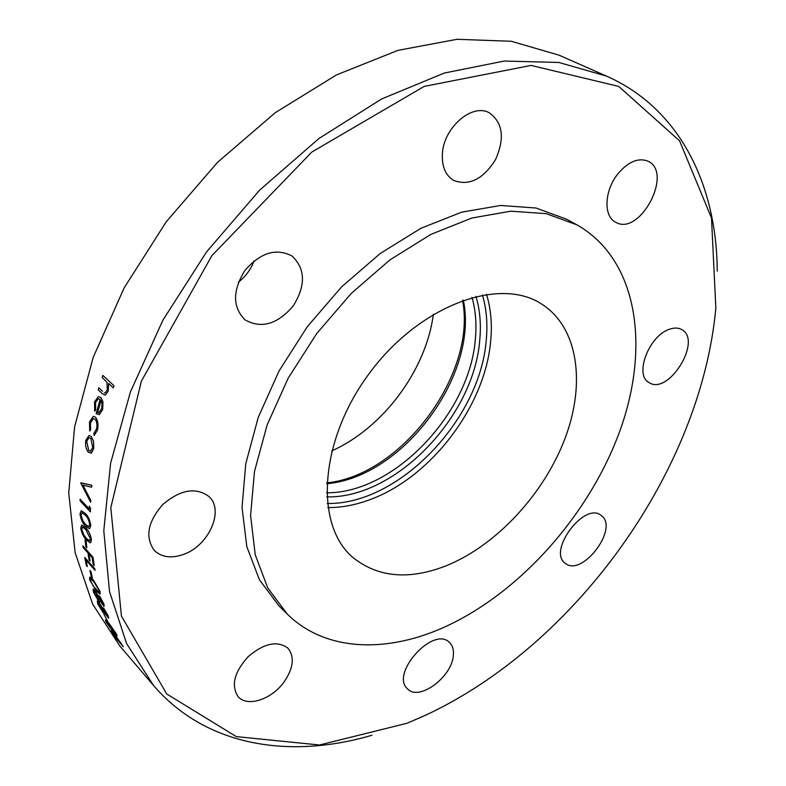 <?xml version="1.0" encoding="UTF-8"?>
<svg xmlns="http://www.w3.org/2000/svg" width="786" height="786" viewBox="0 0 786 786"><rect width="100%" height="100%" fill="white"/><g stroke="black" fill="none" stroke-linecap="round" stroke-linejoin="round"><path stroke-width="1.18" d="M371.945 735.254C290.339 759.247 206.168 746.867 153.457 685.382L126.605 643.557L109.519 591.553L103.791 530.747L110.6 463.249L130.417 391.939L162.869 320.216L206.659 251.766L259.635 190.143L318.998 138.454L381.603 98.977L444.286 73.049L504.18 61.053L558.895 62.467L606.674 76.163C680.705 108.979 716.763 186.036 717.245 271.091M606.674 76.163L559.033 55.167L511.322 41.275L457.039 39.3L397.952 50.363L336.428 74.935L275.277 112.683L217.545 162.338L166.278 221.721L124.139 287.902L93.17 357.473L74.591 426.896L68.746 492.891L75.132 552.656L92.63 604.09L119.659 645.787L153.457 685.382M105.314 395.083L108.163 391.251L108.665 383.745M102.534 391.29L98.81 387.803L102.494 391.3M102.858 375.403L114.029 385.788L102.858 375.403L102.17 377.437L107.024 382.399L107.269 389.984L105.206 392.823L104.4 392.754M114.029 385.788L113.292 387.852L108.566 383.43L108.163 391.251M99.134 414.664L102.652 409.614L102.986 401.882L100.922 397.5L98.368 396.665L94.546 401.774L94.713 411.225L95.656 409.909L95.607 402.432L97.965 398.846M102.652 409.614L102.946 401.892L100.883 397.51L98.368 396.665M90.577 429.922L89.692 431.013L90.577 429.922L90.469 422.917L92.954 418.683M94.291 435.346L97.493 430.03C98.584 424.725 97.916 420.431 95.509 417.17L93.259 416.344L89.496 421.964L89.692 431.013M93.563 441.31L91.245 436.446L88.936 435.523L85.772 440.445C85.134 445.348 85.998 449.297 88.376 452.284L91.441 452.991L93.711 448.472L93.563 441.31L91.205 436.456L88.936 435.523M90.921 453.208L93.75 448.462L93.524 441.319M85.232 513.405L81.253 510.733L79.976 513.887C80.811 519.31 82.668 523.388 85.556 526.099L89.486 528.752L90.714 525.579C89.948 520.057 88.111 515.999 85.232 513.405L81.213 510.743M89.653 528.703L90.754 525.569C89.918 520.077 88.081 516.029 85.193 513.415M90.577 542.792L91.451 539.785C90.449 534.382 88.523 530.373 85.684 527.74L81.773 524.999L80.722 528.025C81.764 533.33 83.709 537.359 86.568 540.11L90.419 542.831L91.412 539.795C90.419 534.411 88.494 530.403 85.645 527.76L81.734 525.009M94.821 568.75L95.057 570.302L94.821 568.75L84.741 557.412L86.293 565.458L87.315 566.618L86.067 560.172M100.087 594.078L100.146 591.583L93.406 580.068L89.771 577.052L89.575 579.577L96.413 591.111L99.979 594.108L100.107 591.593L93.367 580.078L89.771 577.062M98.427 596.26L94.733 590.06L93.141 588.979L93.357 591.917L98.368 600.848L99.645 601.84L99.95 600.887L104.037 606.428L103.89 604.07L99.812 596.466L98.722 595.67L98.417 596.348L94.693 590.07L93.141 588.979M104.116 606.409L103.929 604.061L99.851 596.446L98.722 595.67M99.724 601.821L99.989 601.025M102.671 608.226L98.83 602.125L97.287 601.005L97.739 603.786L103.005 612.549L104.253 613.581L104.42 612.707L108.596 618.209L108.242 615.978L103.939 608.521L102.878 607.706L102.671 608.315L98.79 602.135L97.287 601.005M108.655 618.189L108.281 615.969L102.878 607.706M104.322 613.561L104.479 612.844M117.114 636.051L116.466 634.017L108.812 623.082L105.462 619.83L105.992 621.883L113.783 632.828L117.045 636.071L116.426 634.027L108.782 623.092L105.422 619.84M123.284 646.74L114.52 634.076L111.248 630.765L111.985 632.691L123.225 646.75L114.481 634.086L111.209 630.775M104.007 614.377L107.613 621.235M89.909 570.518L90.97 571.668L92.414 578.083L91.392 576.914L89.909 570.518L90.93 571.687L92.414 578.083M94.251 565.674L92.974 557.176L82.864 545.887L92.974 557.176L94.251 565.674L93.21 564.505L92.139 557.588L89.014 554.091L90.085 560.998L89.054 559.838L87.983 552.931L83.08 547.459L82.864 545.887M89.064 554.15L90.085 560.998M85.045 539.854L86.116 540.994L86.863 547.852L85.821 546.692L85.045 539.854L86.077 541.004L86.863 547.852M89.339 508.994L80.123 499.159L89.339 509.043L89.407 506.086L90.439 508.355L90.37 511.912L80.103 500.869L80.123 499.159M89.407 506.086L90.478 508.346L90.37 511.912M80.781 482.771L91.824 485.276L91.608 487.212L82.943 485.188L90.734 500.377L90.645 502.254L80.762 483.017L91.785 485.286L91.608 487.212M83.002 485.208L90.773 500.358L90.645 502.254M283.54 682.69C271.042 699.687 247.118 707.341 238.148 696.681C230.848 685.539 234.208 672.177 248.229 656.605C264.145 643.154 277.379 640.344 287.941 648.175C294.907 657.057 293.443 668.562 283.54 682.69M453.365 655.092C452.392 676.648 419.154 701.593 407.649 688.978C389.669 674.093 433.283 625.577 449.376 642.378C452.5 645.286 453.836 649.531 453.365 655.092M601.644 515.812C619.063 528.752 581.689 577.563 565.291 563.267C547.144 551.32 584.529 501.34 601.103 515.39L601.644 515.812M670.055 329.049C674.585 327.575 678.475 327.742 681.708 329.55C702.851 340.338 668.247 396.065 648.961 382.507C633.791 374.981 649.393 334.797 670.055 329.049M617.6 174.217C627.965 161.818 638.026 157.446 647.792 161.101C673.926 172.331 639.765 236.773 615.693 222.242C603.422 216.553 604.179 191.037 617.6 174.217M442.371 154.027C443.402 127.784 472.16 102.799 489.334 112.84C502.883 122.665 504.946 138.248 495.534 159.578C483.174 179.237 469.232 186.194 453.689 180.436C445.574 175.445 441.801 166.642 442.371 154.027M238.413 282.203C245.615 276.554 250.832 269.451 254.084 260.893M245.252 320.02L245.065 319.873C232.469 307.188 232.401 290.741 244.868 270.531C260.431 252.601 276.141 247.767 292.009 256.01C305.499 268.773 305.911 285.416 293.237 305.941C277.537 324.245 261.541 328.941 245.252 320.02M182.853 554.651C170.955 558.61 161.444 557.205 154.331 550.446C144.85 537.182 147.68 521.865 162.81 504.484C180.358 489.629 195.694 486.947 208.821 496.418C224.884 510.252 208.545 546.388 182.853 554.651M424.725 715.614C575.244 645.964 700.857 471.236 715.85 308.092L711.497 218.017L679.556 140.802L618.71 86.411L531.071 65.415L424.194 86.401L311.826 152.042L211.876 255.647L141.372 381.161L110.806 507.658L121.427 616.057L166.73 693.969L236.321 736.61L319.46 745L406.981 723.277L424.725 715.614M287.204 614.013L278.912 605.829L259.429 579.783L246.804 546.624L242.029 507.402L245.772 463.701L258.221 417.464L279.04 370.972L307.326 326.652L341.645 286.831L380.178 253.524L420.883 228.313L461.677 212.161L500.603 205.46L535.993 208.015L566.539 219.196L576.767 224.786C638.114 259.351 650.444 347.255 619.614 431.642C588.537 516.343 518.102 595.041 441.103 628.584C383.971 653.353 324.402 650.818 287.204 614.013L267.771 587.977L255.224 554.749L250.577 515.4L254.477 471.492L267.112 425.01L288.148 378.233L316.66 333.608L351.214 293.463L389.964 259.871L430.856 234.405L471.787 218.046L510.812 211.198L546.241 213.654L576.767 224.786M446.595 565.615C409.084 580.353 377.752 577.563 352.619 557.235C314.312 524.665 319.263 440.209 369.607 372.986C419.518 305.449 498.982 276.426 541.19 303.76C578.29 326.878 585.953 383.254 564.987 438.559C543.932 493.981 496.614 545.229 446.595 565.615M433.341 314.262C426.209 370.088 383.087 428.046 331.672 450.918M121.398 643.695L121.958 645.011L116.485 638.822L112.477 632.553L121.398 643.695M121.958 645.011L116.485 638.822M116.525 638.802L112.467 632.553M115.424 632.877L115.837 634.282L110.325 628.132L106.631 621.647L109.411 624.398L115.424 632.877M115.837 634.282L110.325 628.132L106.601 621.657M103.998 611.066L103.791 609.386L104.44 609.887L107.181 614.711L107.525 616.45L106.876 615.949L103.673 609.553M99.282 603.481L102.986 609.916L103.29 611.881L98.751 604.974L98.368 602.803L99.282 603.481M107.525 616.45L104.037 611.046M103.29 611.881L102.416 611.184M102.455 611.174L98.751 604.974M98.79 604.965L98.299 602.852M99.635 599.168L99.576 597.399L100.244 597.871L102.828 602.803L103.025 604.64L102.357 604.149L99.39 597.724M95.116 591.465L98.623 598.018L98.761 600.082L94.379 593.096L94.163 590.807L95.116 591.465M103.025 604.64L99.675 599.148M98.761 600.082L97.847 599.433M97.886 599.423L94.379 593.096M94.418 593.076L94.074 590.866M99.085 590.463L98.977 592.202L93.298 586.199L90.606 580.785L90.754 578.997L93.75 581.561L99.085 590.463M98.977 592.202L93.298 586.199M93.338 586.189L90.606 580.785M90.645 580.775L90.665 579.027M95.057 570.302L86.008 560.113L87.315 566.618M94.782 568.769L84.701 557.421M90.361 538.695L89.653 540.797L86.421 538.498L83.817 535.011L81.764 529.214L82.53 527.052L85.743 529.41L90.361 538.695M89.653 540.797L86.46 538.489L83.817 535.011M83.856 534.991L81.764 529.214M81.803 529.204L82.383 527.101M89.653 524.478L88.779 526.689L85.487 524.449L82.894 520.951L81.017 515.076L81.95 512.806L85.222 515.115C87.443 517.011 88.926 520.135 89.653 524.478M88.779 526.689L85.527 524.439L82.894 520.951M82.933 520.941L81.017 515.076M81.046 515.056L81.793 512.865M92.758 447.509L90.419 451.164L88.671 450.417L86.706 441.378L88.995 437.664L90.832 438.342L92.758 447.509M90.419 451.164L88.71 450.407L86.706 441.378M86.745 441.368L88.68 437.763M97.493 430.03L94.084 435.395L93.927 433.302L96.531 428.96C97.366 424.931 96.884 421.679 95.077 419.203L93.249 418.604L90.469 422.917M90.537 429.932L90.429 422.927M95.509 417.17L93.259 416.344M97.454 430.05C98.545 424.725 97.877 420.441 95.47 417.179M99.36 414.586L102.612 409.634M95.607 402.432L98.289 398.748L100.107 399.327L96.167 413.701L99.321 414.595M95.656 409.909L95.568 402.442M95.607 409.919L94.713 411.225M98.82 412.778L101.62 408.799L102.052 403.925L101.011 400.457L97.631 412.67L98.859 412.768L97.631 412.67M101.03 400.496L97.67 412.66M105.206 392.823L104.361 392.764M98.81 387.803L98.201 389.807L102.19 393.609L105.137 395.122L108.124 391.261M113.99 385.798L113.292 387.852M482.427 294.956C486.505 308.81 487.782 323.783 486.269 339.886C480.285 419.498 398.954 504.828 327.29 503.482M327.821 507.589C341.153 507.668 354.771 505.172 368.683 500.122C430.119 478.478 485.021 406.794 490.67 341.114C492.282 324.284 490.896 308.672 486.505 294.278M326.75 496.88C395.672 498.56 474.253 416.305 479.794 339.64C481.219 324.097 479.932 309.664 475.943 296.332M471.983 297.363C475.589 310.057 476.729 323.744 475.412 338.412C470.107 413.141 394.061 493.431 326.593 492.793M326.701 483.724C402.894 477.318 479.096 374.883 463.327 300.065M326.73 482.899C401.558 475.52 476.984 374.116 462.541 300.34"/></g></svg>
